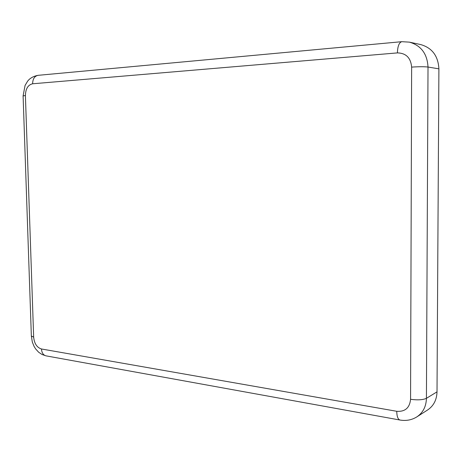<?xml version="1.0" encoding="UTF-8"?>
<svg xmlns="http://www.w3.org/2000/svg" width="462" height="462" viewBox="0 0 462 462"><rect width="100%" height="100%" fill="white"/><g stroke="black" fill="none" stroke-linecap="round" stroke-linejoin="round"><path stroke-width="0.69" d="M411.636 67.1L410.568 399.307C409.667 407.9 405.058 411.896 396.748 411.29L41.476 348.983C36.92 347.545 34.309 343.584 33.657 337.11L25.404 95.53C25.618 88.773 28.02 84.858 32.611 83.784L397.407 52.899C406.023 53.09 410.764 57.825 411.636 67.1C418.965 66.632 424.422 66.615 428.014 67.036C427.263 53.777 421.049 45.472 409.384 42.134L420.628 44.554C432.086 47.829 438.178 55.931 438.9 68.85L437.012 391.851C436.763 399.855 433.633 405.896 427.616 409.979L416.886 416.863C423.001 412.71 426.183 406.531 426.426 398.331L437.012 391.851M33.657 337.11L31.352 336.036L23.1 95.917L25.075 85.43L27.547 81.3C27.876 80.844 30.74 76.6 38.121 75.323C34.592 76.045 32.756 78.863 32.611 83.784M25.404 95.53L23.1 95.917M397.407 52.899C397.649 46.2 399.116 42.464 401.801 41.684L38.121 75.323M410.568 399.307C417.654 400.248 422.938 399.925 426.426 398.331L428.014 67.036L438.9 68.85M41.476 348.983C41.776 352.87 43.312 355.168 46.09 355.867L42.019 354.498L38.646 352.223L35.666 348.954L34.078 346.39L32.346 342.128L31.352 336.036M396.748 411.29C396.87 416.476 397.955 419.386 400.011 420.033L46.09 355.867M409.384 42.134L401.801 41.684M416.886 416.863C411.775 420.022 406.15 421.078 400.011 420.033"/></g></svg>
